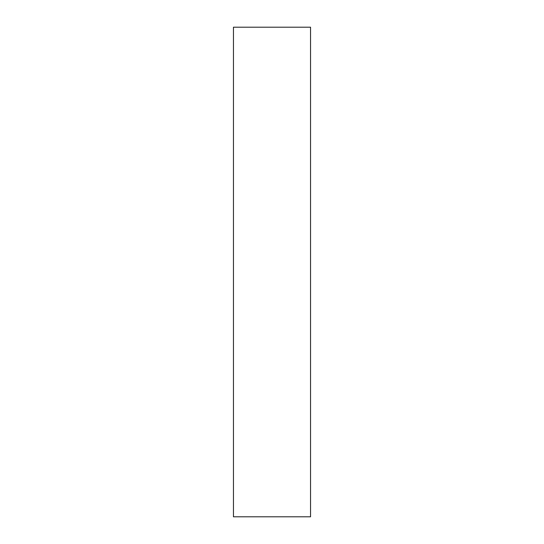 <?xml version="1.0" encoding="UTF-8"?>
<svg xmlns="http://www.w3.org/2000/svg" width="544" height="544" viewBox="0 0 544 544"><rect width="100%" height="100%" fill="white"/><g stroke="black" fill="none" stroke-linecap="round" stroke-linejoin="round"><path stroke-width="0.41" stroke-dasharray="2.72 2.04" d="M310.549 516.8L233.451 516.8L310.549 516.8L310.549 27.2L233.451 27.2L233.451 516.8L233.451 27.2L310.549 27.2L310.549 516.8"/><path stroke-width="0.82" d="M233.451 27.2L310.549 27.2L310.549 516.8L233.451 516.8L233.451 27.2L233.451 516.8L310.549 516.8L310.549 27.2L233.451 27.2"/></g></svg>
